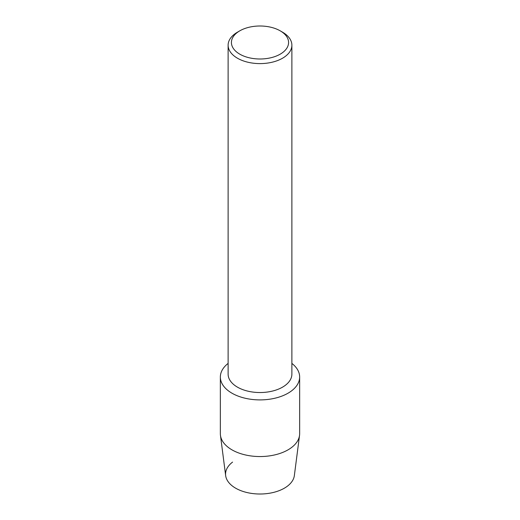 <?xml version="1.0" encoding="UTF-8"?>
<svg xmlns="http://www.w3.org/2000/svg" width="520" height="520" viewBox="0 0 520 520"><rect width="100%" height="100%" fill="white"/><g stroke="black" fill="none" stroke-linecap="round" stroke-linejoin="round"><path stroke-width="0.78" d="M299.65 377.013A39.65 22.893 180 0 1 288.034 393.198A39.65 22.893 180 0 0 291.882 363.402A39.65 22.893 180 0 1 299.65 377.013L299.65 433.661A39.65 22.893 180 0 1 299.539 435.357L294.346 475.605A34.444 19.884 180 0 1 284.356 488.189A34.444 19.884 180 0 1 237.354 489.106A34.444 19.884 180 0 1 232.577 462.098M280.209 30.836L282.542 32.181A31.883 18.408 180 0 1 291.882 45.195L291.882 374.127A31.883 18.408 180 0 1 282.542 387.147A31.883 18.408 180 0 1 247.8 391.137A31.883 18.408 180 0 1 228.118 374.127L228.118 45.195A31.883 18.408 180 0 1 237.458 32.181L239.792 30.829A28.581 16.497 180 0 1 239.792 30.829A28.581 16.497 180 0 1 280.209 30.836A28.581 16.497 180 0 1 280.209 54.165A28.581 16.497 180 0 1 239.792 54.165A28.581 16.497 180 0 1 239.792 30.836L237.458 32.181M288.034 393.198A39.65 22.893 180 0 1 234.13 394.355A39.65 22.893 180 0 1 228.118 363.402A39.65 22.893 180 0 0 220.35 377.013A39.65 22.893 180 0 0 244.829 398.157A39.65 22.893 180 0 0 288.034 393.198M291.882 45.195A31.883 18.408 180 0 1 282.542 58.214A31.883 18.408 180 0 1 247.8 62.205A31.883 18.408 180 0 1 228.118 45.195M299.539 435.357A39.65 22.893 180 0 1 288.034 449.846A39.65 22.893 180 0 1 246.201 455.117A39.65 22.893 180 0 1 220.461 435.357A39.65 22.893 180 0 1 220.35 433.661L220.35 377.013M284.356 488.189A34.444 19.884 180 0 1 248.008 492.765A34.444 19.884 180 0 1 225.654 475.605L220.461 435.357"/></g></svg>
